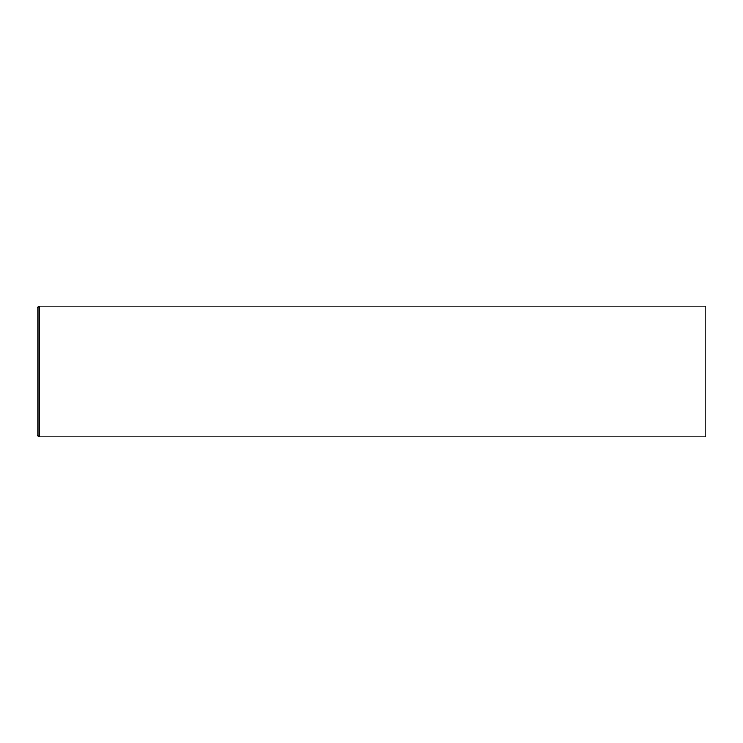 <?xml version="1.0" encoding="UTF-8"?>
<svg xmlns="http://www.w3.org/2000/svg" width="743" height="743" viewBox="0 0 743 743"><rect width="100%" height="100%" fill="white"/><g stroke="black" fill="none" stroke-linecap="round" stroke-linejoin="round"><path stroke-width="1.11" d="M38.97 371.5L38.97 436.912L705.85 436.912L705.85 306.088L38.97 306.088L38.97 371.5M38.97 306.088L37.15 307.899L37.15 435.101L38.97 436.912"/></g></svg>
